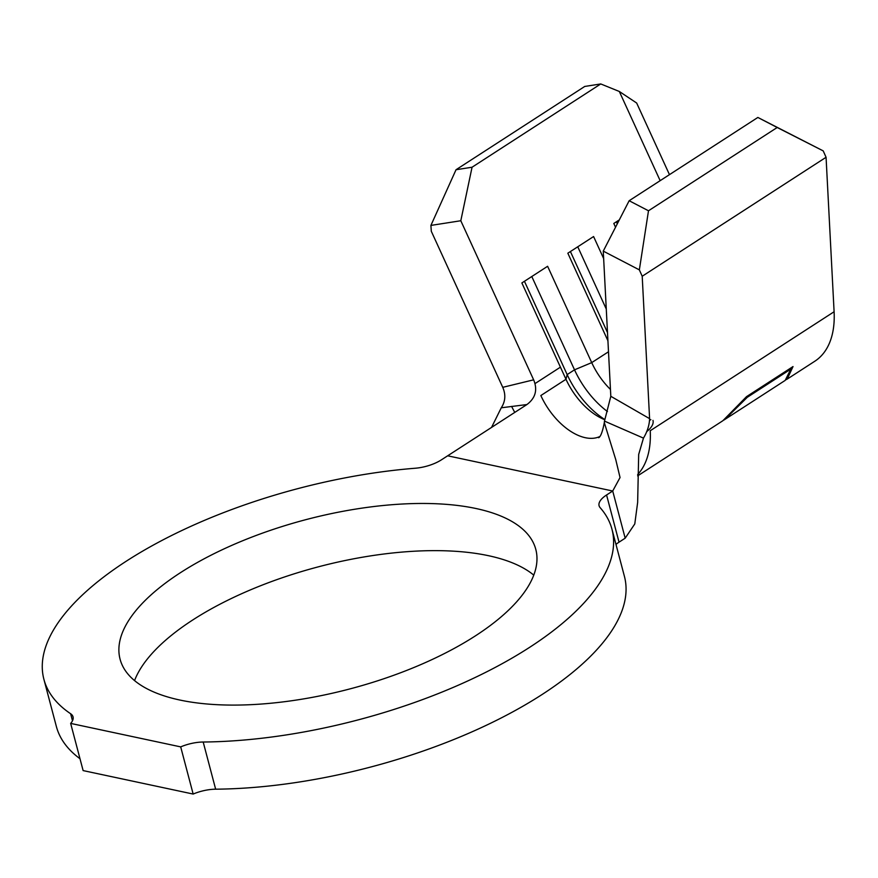 <?xml version="1.0" encoding="UTF-8"?>
<svg xmlns="http://www.w3.org/2000/svg" width="878" height="878" viewBox="0 0 878 878"><rect width="100%" height="100%" fill="white"/><g stroke="black" fill="none" stroke-linecap="round" stroke-linejoin="round"><path stroke-width="1.32" d="M646.658 431.658A33.386 13.576 -14.8 0 0 652.98 420.397M475.569 635.76A214.989 87.449 -14.8 0 0 535.789 549.354A214.989 87.449 -14.8 0 0 397.613 504.301A214.989 87.449 -14.8 0 0 180.297 572.785A214.989 87.449 -14.8 0 0 120.077 659.191A214.989 87.449 -14.8 0 0 258.253 704.255A214.989 87.449 -14.8 0 0 475.569 635.76M533.769 575.123A214.989 87.449 -14.8 0 0 192.765 619.967A214.989 87.449 -14.8 0 0 134.553 680.604M180.692 746.882A26.702 10.865 165.2 0 1 203.191 742.02A293.779 119.496 -14.8 0 0 529.675 647.305A293.779 119.496 -14.8 0 0 611.966 529.225A293.779 119.496 -14.8 0 0 600.157 507.682A26.702 10.865 165.2 0 1 599.081 505.717A26.702 10.865 165.2 0 1 606.566 494.983L612.712 491.011L625.18 538.181L634.783 523.936L637.647 502.446L638.679 454.442L643.464 438.122L604.481 421.111L604.305 422.614L615.752 459.589L620.044 477.533L612.712 491.011L447.659 455.803L441.502 459.787A26.702 10.865 165.2 0 1 415.228 468.237A293.779 119.496 -14.8 0 0 43.9 679.32A293.779 119.496 -14.8 0 0 70.624 713.737A26.702 10.865 165.2 0 1 73.05 716.876A26.702 10.865 165.2 0 1 70.657 723.406L180.692 746.882L193.16 794.052L83.125 770.588L70.657 723.406M203.191 742.02L215.648 789.19A293.779 119.496 -14.8 0 0 542.143 694.476A293.779 119.496 -14.8 0 0 624.434 576.407L611.966 529.225M790.837 369.111L785.195 380.394L724.855 419.443L747.288 397.295L790.837 369.111L790.573 368.145M723.856 420.079L724.855 419.443M637.637 475.876L722.857 420.738L746.498 396.669L793.021 366.565L787.204 379.098L814.784 361.253A106.831 61.142 -122.9 0 0 834.1 311.745L826.066 157.283L823.213 150.895L777.195 127.497L648.491 210.775L639.349 269.875L603.263 251.119L610.814 396.296L649.599 418.652L642.202 276.252L639.349 269.875M787.204 379.098L786.161 379.658M660.157 180.67L619.319 91.477L600.761 83.948L472.057 167.226L460.807 220.74L430.911 225.416L431.296 231.265L502.743 387.33L533.648 379.834L460.807 220.74M533.648 379.834L533.67 379.889C537.753 389.887 535.492 398.118 526.899 404.56L447.659 455.803M604.766 419.717A53.415 30.576 57.1 0 1 600.881 417.972A53.415 30.576 57.1 0 1 565.981 379.285L521.872 282.946L547.609 266.286L591.717 362.625A53.415 30.576 57.1 0 0 610.451 389.448M607.927 340.763L567.836 253.204L593.583 236.544L603.647 258.549M615.533 227.237L613.799 223.462L619.308 219.895M606.566 494.983L619.034 542.165L625.18 538.181M43.9 679.32L56.368 726.501A293.779 119.496 -14.8 0 0 79.997 758.735M215.648 789.19A26.702 10.865 -14.8 0 0 193.16 794.052M619.034 542.165A26.702 10.865 -14.8 0 0 615.972 544.404M604.481 421.111L610.814 396.296M649.599 418.652L649.61 418.685C649.358 425.226 647.305 431.702 643.464 438.122M491.548 427.41L501.261 407.787C505.41 401.455 505.915 394.639 502.765 387.374L502.743 387.33M526.899 404.56L501.261 407.787M600.761 83.948L584.737 86.45L456.033 169.728L472.057 167.226M430.911 225.416L456.033 169.728M777.195 127.497L757.857 117.454L629.153 200.733L648.491 210.775M757.857 117.454L823.213 150.895M603.263 251.119L629.153 200.733M826.066 157.283L642.202 276.252M619.319 91.477L636.66 103.022L669.464 174.645M606.281 309.056L577.757 246.784M607.499 332.553L570.404 251.536M617.3 223.813L616.378 221.794M607.433 411.519A66.772 38.215 57.1 0 1 574.519 369.825L531.794 276.526M604.81 419.541A66.772 38.215 57.1 0 1 567.155 374.588L524.44 281.278M747.035 396.318L747.288 397.295M511.611 406.404A106.831 61.142 -122.9 0 0 514.771 412.408M637.637 474.57A106.831 61.142 -122.9 0 0 650.236 430.725L834.1 311.745M560.427 367.158L534.987 383.609M608.498 351.771L591.717 362.625L574.519 369.825L567.155 374.588L565.981 379.285L540.837 395.55A53.415 30.576 57.1 0 0 599.608 436.629M72.49 720.794L70.624 713.737M598.675 437.727C600.728 436.596 602.604 431.559 604.305 422.614M649.599 420.419L650.839 419.618"/></g></svg>
